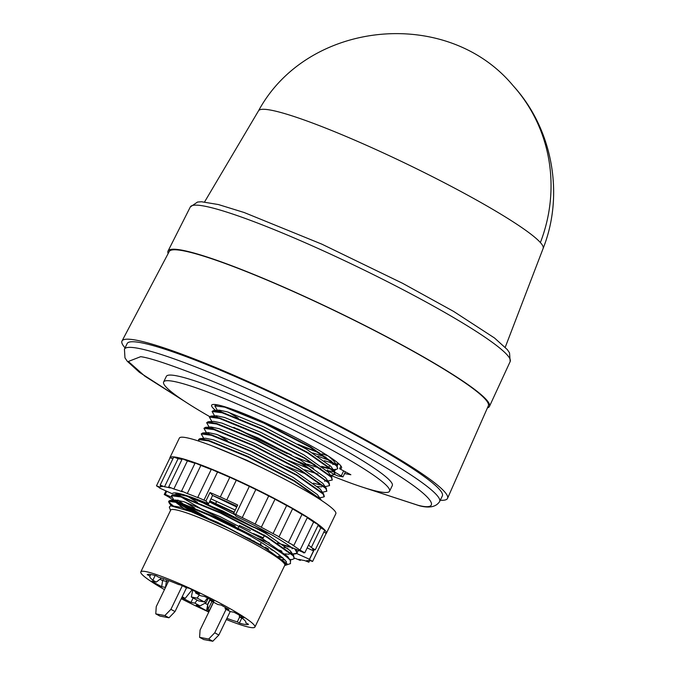 <?xml version="1.0" encoding="UTF-8"?>
<svg xmlns="http://www.w3.org/2000/svg" width="675" height="675" viewBox="0 0 675 675"><rect width="100%" height="100%" fill="white"/><g stroke="black" fill="none" stroke-linecap="round" stroke-linejoin="round"><path stroke-width="1.01" d="M540.388 242.553A158.625 152.71 138.1 0 0 513.143 85.725C447.196 6.235 307.598 20.14 258.533 110.801L258.533 110.793A158.068 16.782 25.8 0 1 372.229 147.876A158.068 16.782 25.8 0 1 540.388 242.553A158.068 16.782 25.8 0 1 543.156 248.383L505.246 347.271M168.151 253.53A178.495 18.951 25.8 0 1 168.05 251.032A178.495 18.951 25.8 0 1 296.494 292.79A178.495 18.951 25.8 0 1 489.459 406.409A178.495 18.951 25.8 0 1 487.434 407.886M125.069 347.878A180.79 19.195 25.8 0 1 122.015 340.993L169.197 251.547A177.238 18.816 25.8 0 1 296.722 293.043A177.238 18.816 25.8 0 1 488.337 405.827L447.55 498.361A180.79 19.195 25.8 0 1 440.26 500.251M122.015 340.993A180.79 19.195 25.8 0 1 252.096 383.316A180.79 19.195 25.8 0 1 447.55 498.361M124.436 349.169L127.153 343.558A175.044 18.588 25.8 0 1 253.133 384.472A175.044 18.588 25.8 0 1 442.344 495.931L439.636 501.542A175.044 18.588 25.8 0 0 250.417 390.091A175.044 18.588 25.8 0 0 138.189 348.308A175.044 18.588 25.8 0 0 124.436 349.169L124.968 357.851L127.271 361.26L139.43 372.322L185.996 402.249M209.63 416.576A125.483 13.323 25.8 0 1 163.637 381.983L166.345 376.363A125.483 13.323 25.8 0 1 256.652 405.692A125.483 13.323 25.8 0 1 392.293 485.587L389.576 491.206A125.483 13.323 25.8 0 1 330.21 475.158M313.58 468.18A125.483 13.323 25.8 0 1 299.27 461.877A125.483 13.323 25.8 0 1 298.704 461.624M163.637 381.983A125.483 13.323 25.8 0 1 253.943 411.311A125.483 13.323 25.8 0 1 389.576 491.206M317.866 456.19A72.149 7.661 -154.2 0 0 330.919 460.747M344.587 473.572L350.857 474.744L339.643 468.737A72.149 7.661 -154.2 0 0 341.567 467.994A72.149 7.661 -154.2 0 0 263.571 422.052A72.149 7.661 -154.2 0 0 211.646 405.186A72.149 7.661 -154.2 0 0 215.89 410.695M169.762 458.325A86.898 9.222 25.8 0 1 169.864 457.751A86.898 9.222 25.8 0 1 232.403 478.06A86.898 9.222 25.8 0 1 326.329 533.385A86.898 9.222 25.8 0 1 325.941 533.824M169.864 457.751L179.364 438.092A86.898 9.222 25.8 0 1 241.903 458.401A86.898 9.222 25.8 0 1 335.829 513.726L326.329 533.385M273.974 550.783A83.135 8.826 25.8 0 1 270.903 549.551L271.375 549.745M190.282 510.545L190.544 510.612A83.135 8.826 25.8 0 1 180.647 504.773L176.335 502.082A83.135 8.826 25.8 0 1 176.023 501.888M174.698 501.027A83.135 8.826 25.8 0 1 169.003 497.171L164.236 494.505L166.092 495.028A83.135 8.826 25.8 0 1 165.248 494.362L166.742 491.265M308.543 545.062A83.135 8.826 25.8 0 1 311.293 547.509L315.267 549.838L312.601 548.961A83.135 8.826 25.8 0 1 313.529 550.834L309.454 559.254A83.135 8.826 25.8 0 1 309.454 559.533L312.576 561.473L309.057 560.199A83.135 8.826 25.8 0 1 306.577 560.689L308.863 562.208L304.518 560.52A83.135 8.826 25.8 0 1 298.789 559.322L300.299 560.427L295.203 558.326A83.135 8.826 25.8 0 1 294.511 558.115M315.267 549.838L324.768 530.179L320.794 527.85A83.135 8.826 -154.2 0 0 318.043 525.403M311.293 547.509L320.794 527.85M312.576 561.473L326.152 533.385L323.933 531.9M309.454 559.533L314.238 549.636M290.309 560.377L290.486 563.591L285.812 565.194L286.47 561.828C278.108 552.116 256.736 538.447 222.337 520.838A69.01 7.324 25.8 0 1 253.226 536.077C273.257 547.02 285.618 555.12 290.309 560.377M287.128 563.701L285.854 563.524M170.522 510.435L169.315 507.035L170.623 505.786L191.287 511.743L228.319 528.171L265.115 547.94L285.078 562.359L285.23 565.388L284.622 565.599M164.464 589.604A63.366 6.725 25.8 0 1 140.813 571.894L170.682 510.114A63.366 6.725 25.8 0 1 216.287 524.922A63.366 6.725 25.8 0 1 283.702 562.874A63.366 6.725 25.8 0 1 284.782 565.27L254.914 627.058A63.366 6.725 25.8 0 1 226.344 619.523M208.803 612.014A63.366 6.725 25.8 0 1 181.246 598.691M140.813 571.894A63.366 6.725 25.8 0 1 186.418 586.71A63.366 6.725 25.8 0 1 254.914 627.058M334.994 474.373L334.15 471.083L307.817 452.512L261.402 428.338L222.294 412.315L213.545 410.51L212.085 411.488L222.075 412.771L261.183 428.802L307.598 452.967L333.923 471.538L334.994 474.373L330.59 475.419M237.507 428.887L291.381 454.925M287.474 453.803L233.761 427.368M217.637 417.361L215.713 415.91M214.599 415.884L212.085 411.488M332.286 479.984L331.433 476.693L305.1 458.131L258.694 433.958L219.578 417.935L210.828 416.121L209.368 417.108L219.358 418.39L258.466 434.413L304.881 458.587L331.214 477.157L332.286 479.984L327.873 481.039M211.882 421.504L209.368 417.108M209.166 427.115L206.66 422.719L216.641 424.01L255.757 440.032L302.164 464.206L328.497 482.768L329.569 485.603L329.181 482.92L302.392 463.742L255.977 439.577L216.861 423.554L208.111 421.74L206.651 422.719M210.912 427.005L213.697 429.03M212.212 428.591L210.279 427.148M326.852 491.223L326 487.932L299.675 469.361L253.26 445.188L214.152 429.165L205.394 427.359L203.943 428.338L213.924 429.621L253.041 445.652L299.455 469.817L325.78 488.388L326.852 491.223L322.439 492.269M209.495 434.211L207.562 432.768M206.449 432.734L203.943 428.338M324.354 496.378L323.283 493.552L296.958 474.981L250.543 450.807L211.435 434.784L202.677 432.979L201.226 433.958L211.216 435.24L250.324 451.263L296.738 475.436L323.063 494.007L324.135 496.834L319.722 497.888M203.732 438.353L201.226 433.958M321.418 500.394L320.574 499.163L294.241 480.592L247.826 456.427L208.718 440.404L199.969 438.59L198.509 439.568L208.499 440.859L247.607 456.882L294.022 481.056L320.473 499.778M199.117 441.222L198.509 439.568M288.664 460.544L310.095 468.982M285.947 466.155L307.378 474.593M313.512 483.173L323.021 485.629M329.569 485.603L325.156 486.658M217.308 410.265L214.802 405.869L224.792 407.16L263.9 423.183L310.314 447.356L336.639 465.919L337.711 468.754L336.859 465.463L310.534 446.892L264.119 422.727L237.246 411.067M218.295 405.025L216.253 404.89L214.802 405.869M219.054 410.155L221.839 412.18M220.354 411.742L218.43 410.299M337.711 468.754L335.568 469.665L335.365 469.218M338.082 463.607L338.605 463.582M339.019 463.953L335.357 463.852M294.266 558.622L293.423 555.331L267.089 536.76L220.674 512.595L181.567 496.564L172.817 494.758L171.357 495.737L181.347 497.028L220.455 513.051L266.87 537.224L293.195 555.787L294.266 558.622L292.123 559.533L289.432 559.406M175.618 500.023L178.394 502.048M179.828 503.018L203.234 516.628M245.801 537.089L250.653 539.173M198.315 514.561L178.175 502.504M176.909 501.609L174.985 500.167M174.445 500.968L171.357 495.737M253.226 536.077L217.966 518.206L178.85 502.183L170.1 500.377L168.64 501.356L178.63 502.639L222.337 520.838M168.801 501.154L170.151 503.28L173.416 506.039M172.387 505.879L169.003 502.664L168.64 501.356M278.218 556.192L282.462 557.423M283.247 558.149L279.374 557.061M234.233 512.173L209.959 500.901L209.739 501.365L234.014 512.629M236.95 506.554L223.391 500.099A69.01 7.324 -154.2 0 0 212.6 495.45L236.731 507.018M263.081 538.102L257.335 535.773M253.37 533.562L263.292 537.773L264.617 535.039M176.622 493.02L179.938 496.083M179.626 495.99L175.77 492.91M294.697 548.842L297.051 552.817L295.827 549.357M254.618 541.384L250.881 539.823M324.371 460.704L331.087 462.704L331.729 461.379M321.663 466.324L331.374 468.965M331.788 469.336L322.819 467.201M314.744 464.577L295.346 457.135M339.643 468.737L340.951 466.028M334.986 472.306L343.001 476.854L338.099 476.002L334.808 474.635M335.332 469.665L334.243 471.909L327.265 470.602L334.361 474.398M329.847 465.269L329.231 466.535M330.767 462.999L334.505 463.725M327.594 469.927L327.265 470.602M337.171 465.851L338.04 464.062M172.927 458.722L170.041 457.751L156.465 485.831L159.975 487.105L160.709 485.595M178.099 458.705L173.753 457.009L160.178 485.089L164.523 486.785L178.099 458.705A83.135 8.826 -154.2 0 1 181.997 459.439M187.414 460.89L182.309 458.789L168.733 486.877L173.838 488.978L187.414 460.89A83.135 8.826 -154.2 0 1 194.957 463.328M200.863 465.446L195.134 462.974L181.558 491.054L187.287 493.535L200.863 465.446A83.135 8.826 -154.2 0 1 211.241 469.471M217.527 472.053L211.343 469.268L197.767 497.348L203.951 500.141L217.527 472.053A83.135 8.826 -154.2 0 1 229.787 477.343M236.275 480.263L229.829 477.25L220.328 496.91L226.775 499.922L236.275 480.263A83.135 8.826 -154.2 0 1 249.345 486.371L255.842 489.51A83.135 8.826 -154.2 0 1 268.692 495.973L275.054 499.154L261.293 527.268A83.135 8.826 25.8 0 1 273.071 533.63L286.647 505.55A83.135 8.826 -154.2 0 0 275.003 499.255M273.071 533.63L279.07 536.743L292.646 508.655L286.647 505.55M279.07 536.743L278.497 536.684A83.135 8.826 25.8 0 1 288.385 542.523L293.844 545.459L307.42 517.379L301.961 514.443A83.135 8.826 -154.2 0 0 292.537 508.874M293.844 545.459L292.705 545.214A83.135 8.826 25.8 0 1 300.038 550.133L304.805 552.8L318.381 524.72L313.613 522.045A83.135 8.826 -154.2 0 0 307.243 517.75M268.675 549.104L265.089 547.163M250.408 530.525A83.135 8.826 25.8 0 1 239.482 525.437L238.191 528.112M237.794 528.947L237.457 529.647M216.11 502.74L216.768 501.382M192.578 512.241L190.072 510.342M156.465 485.831L159.587 487.763A83.135 8.826 -154.2 0 0 159.578 488.042L172.167 493.712C173.821 491.197 185.929 494.581 208.491 503.837L205.917 500.968L209.993 492.539A83.135 8.826 25.8 0 1 220.404 497.062L220.328 496.91M159.975 487.105A83.135 8.826 25.8 0 1 162.464 486.608L160.178 485.089M164.523 486.785A83.135 8.826 25.8 0 1 170.252 487.974L168.733 486.877M173.838 488.978A83.135 8.826 25.8 0 1 182.419 491.78L181.558 491.054M187.287 493.535A83.135 8.826 25.8 0 1 198.138 497.745L197.767 497.348M203.951 500.141A83.135 8.826 25.8 0 1 205.917 500.968M226.775 499.922A83.135 8.826 25.8 0 1 237.701 505.01L233.626 513.439L236.199 516.308C261.419 528.55 279.754 538.869 291.203 547.273L303.927 552.648M268.692 495.973L255.116 524.062A83.135 8.826 25.8 0 0 242.257 517.607L235.769 514.451L249.345 486.371L235.769 514.46A83.135 8.826 -154.2 0 0 233.626 513.439M242.266 517.582L255.833 489.518L242.266 517.59M255.116 524.062L261.478 527.234M288.385 542.523L301.961 514.443M300.038 550.133L313.613 522.045M304.805 552.8L302.948 552.277A83.135 8.826 25.8 0 1 303.792 552.935M260.516 543.426L261.006 543.974M309.454 559.254L296.865 553.593L292.764 554.327M177.837 500.032L182.579 503.398M184.292 504.537L211.748 520.374M171.956 497.382L165.248 494.362M223.391 500.099L237.052 506.343M212.6 495.45L209.993 492.539M313.529 550.834L307.142 547.957M297.051 552.817L296.865 553.593M298.367 550.496L297.278 552.361M180.107 495.72L180.799 493.898M208.491 503.837L209.739 501.365M209.959 500.901L212.456 495.745M226.918 618.334A53.333 5.662 -154.2 0 0 237.313 621.869L239.363 623.109A56.464 5.991 -154.2 0 0 248.501 624.291L245.734 622.882A53.333 5.662 -154.2 0 0 245.877 622.688A53.333 5.662 -154.2 0 0 242.865 618.713L239.406 616.866L244.367 617.794L234.056 612.267L230.251 611.558L225.096 608.799L228.977 609.525L221.181 605.095L217.755 604.454L210.541 600.59L213.958 601.231L204.744 596.54L200.863 595.814L195.708 593.055L199.513 593.764L189.203 588.246L186.097 587.663L183.288 586.153A56.464 5.991 25.8 0 0 180.335 584.879L178.656 584.558A53.333 5.662 -154.2 0 0 158.414 577.083L156.364 575.842A56.464 5.991 -154.2 0 0 147.226 574.661L149.993 576.07A53.333 5.662 -154.2 0 0 149.85 576.264A53.333 5.662 -154.2 0 0 152.871 580.238L156.322 582.086L151.36 581.158L161.671 586.685L165.518 587.419M193.126 597.957L190.983 602.412L194.864 603.138L200.019 605.897L196.214 605.188L206.525 610.706L209.191 611.212M190.983 602.412L181.769 597.721L185.195 598.362L182.182 596.751M195.387 591.553L195.708 593.055M225.408 607.458L225.096 608.799M239.406 616.866L239.338 615.094M245.734 622.882L245.936 622.451M239.363 623.109L241.768 618.131M239.667 617.001L237.313 621.869M209.596 610.369L207.892 609.727L211.967 601.358M210.338 599.358L207.723 604.733L207.892 609.727M207.723 604.733L206.525 610.706M207.461 604.682L210.127 599.248M204.964 603.248L207.512 604.614M204.517 601.779L206.111 602.632L200.019 605.897M194.864 603.138L197.151 600.109M161.671 586.685L162.624 580.559L166.413 581.369L165.476 587.393M167.079 579.977L166.413 581.369L168.024 582.238M162.607 580.652L160.186 579.361L162.607 580.652M156.322 582.086L161.528 578.045M155.157 575.497L152.871 580.238M149.993 576.07L150.753 574.501M160.27 579.302L162.624 580.559M213.545 602.201L200.07 630.079L199.597 637.343L208.676 639.039L214.726 632.821L226.083 609.322M199.597 637.343L203.723 639.554L212.794 641.25L218.843 635.032L230.209 611.533M207.588 597.966L204.382 601.957L198.56 600.868L191.346 597.004L197.159 598.092L199.353 595.004M192.721 590.127L191.346 597.004M168.809 580.618L156.246 606.606L155.782 613.87L164.852 615.566L170.902 609.348L182.318 585.731M155.782 613.87L159.899 616.081L168.978 617.777L175.028 611.558L186.536 587.748M210.743 599.56L210.541 600.59M192.088 589.79L185.195 598.362M214.726 632.821L218.843 635.032M208.676 639.039L212.794 641.25M204.382 601.957L197.159 598.092M170.902 609.348L175.028 611.558M164.852 615.566L168.978 617.777M206.111 602.632L208.212 598.278M209.588 610.04L213.41 602.125M162.624 580.66L163.569 578.728M284.664 545.721L292.022 547.644M181.094 496.952L202.323 509.557L235.221 525.968M276.227 549.509L281.948 551.34M292.57 554.057L297.076 553.163M285.474 562.883L260.432 544.725L217.392 522.248L181.136 507.338L172.133 505.845M282.386 559.524L284.943 559.862M290.748 560.95L287.542 556.386L263.14 539.106L220.109 516.637L183.853 501.719L175.719 500.015L174.589 501.002M174.935 501.668L185.043 509.423M285.095 553.913L289.212 554.268M291.322 553.171L290.258 550.766L265.857 533.495L222.826 511.017L186.57 496.1L178.436 494.404L177.306 495.382M185.178 502.141L194.788 508.022M198.307 510.03L245.641 533.284M256.475 537.857L269.266 542.793M284.032 547.467L287.812 548.294M291.929 548.657L293.465 548.294M235.254 510.064L210.921 498.817M187.886 496.522L197.505 502.411M209.419 501.922L234.689 514.62M269.004 471.218L247.261 460.468L212.254 445.947M321.03 499.77L317.41 494.598L293.009 477.326L249.978 454.849L213.722 439.931L205.588 438.235L199.969 438.59M323.747 494.159L320.127 488.987L295.726 471.707L252.695 449.238L216.43 434.32L208.305 432.616L202.677 432.979M317.68 486.515L321.798 486.869M326.464 488.54L322.844 483.368L298.443 466.087L255.412 443.618L219.147 428.701L211.013 426.997L205.394 427.359M217.755 434.734L227.374 440.623M324.515 481.25L326.405 480.608M329.181 482.92L325.552 477.748L301.16 460.477L258.12 437.999L221.864 423.082L213.73 421.386L208.111 421.74M304.568 469.775L317.925 474.086M331.889 477.309L328.269 472.137L303.868 454.857L260.837 432.388L224.581 417.471L216.447 415.766L210.828 416.121M307.285 464.155L320.633 468.467M334.606 471.69L330.986 466.518L306.585 449.238L263.554 426.769L227.298 411.851L219.164 410.147L213.545 410.51M337.323 466.071L333.703 460.898L328.894 456.469M228.622 412.273L238.233 418.154M312.711 452.925L326.067 457.237M331.256 458.426L332.007 458.553M300.215 445.584L319.908 453.178M321.933 453.878L327.814 455.768M266.65 423.453L284.437 431.89M332.64 469.471L335.154 469.665M195.944 498.859L205.04 503.938L252.247 526.762L271.004 534.431M197.783 499.551L252.382 526.483L269.173 533.402M277.408 543.046L290.976 547.104M180.048 495.847L180.714 496.311M275.138 548.809L281.239 550.8M297.802 444.234L318.727 452.436M318.153 248.493A177.626 18.858 25.8 0 1 510.173 361.555L509.532 352.865L507.313 349.591L494.539 338.015L453.592 311.394L402.604 283.306L321.806 244.131L244.122 212.498L218.447 204.559L201.479 201.749L197.539 202.044L190.325 206.938A177.626 18.858 25.8 0 1 318.153 248.493M185.186 401.718L144.965 376.253L128.343 361.471L140.636 356.687C149.656 357.733 171.416 365.023 205.909 378.574C245.185 394.318 290.512 415.682 341.887 442.682C443.686 497.509 441.88 511.675 418.011 505.263L360.72 486.574M341.339 475.706L343.668 470.888M513.143 85.725C552.563 128.731 564.553 194.341 543.147 248.392M359.8 486.27L419.572 505.811C429.46 508.326 436.143 506.908 439.636 501.542M258.533 110.793L204.584 201.918M190.325 206.938L168.05 251.032M308.863 562.208L309.69 560.495M300.299 560.427L300.62 559.778M324.363 496.378L324.135 496.834M510.173 361.555L489.459 406.409M345.423 471.833L343.001 476.854M215.975 502.673L216.624 501.322M164.236 494.505L165.966 490.919M175.441 492.877L177.162 495.349M292.123 559.533L289.862 559.676M169.003 502.664L171.172 505.778M333.298 469.808L335.568 469.665M332.657 464.4L335.07 464.248M336.015 464.189L338.276 464.046M216.253 404.89L217.282 404.823M173.002 505.634L170.623 505.786M175.719 500.015L170.1 500.377M290.672 551.315L293.878 555.938M178.436 494.404L172.817 494.758M295.962 549.416L296.595 550.319"/></g></svg>
